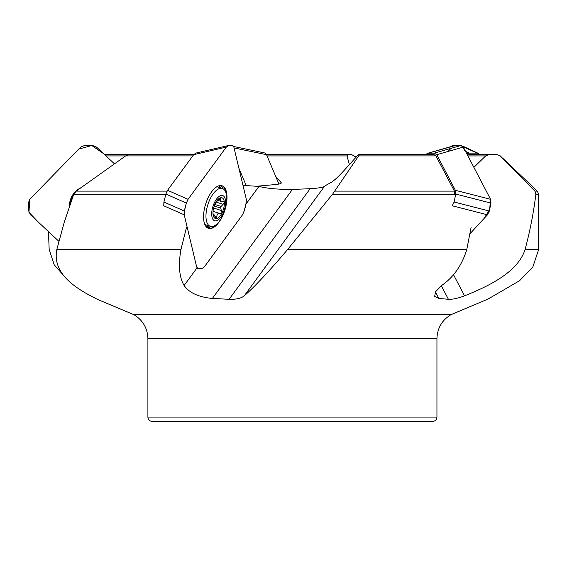 <?xml version="1.0" encoding="UTF-8"?>
<svg xmlns="http://www.w3.org/2000/svg" width="567" height="567" viewBox="0 0 567 567"><rect width="100%" height="100%" fill="white"/><g stroke="black" fill="none" stroke-linecap="round" stroke-linejoin="round"><path stroke-width="0.85" d="M193.836 154.458L129.73 154.458L125.626 155.904L76.212 191.114L73.745 194.311L64.333 221.945L56.82 249.487C52.455 271.99 72.293 285.945 90.55 295.825L97.297 299.291M359.641 154.458L433.734 154.458L435.952 155.904L454.429 191.114L454.713 194.311L332.482 194.311L359.641 154.458L358.819 154.458L357.245 155.925L344.679 169.802C330.837 185.033 330.327 181.929 324.416 186.437C322.417 187.5 317.655 188.251 310.135 188.705L292.232 189.449C277.958 189.463 266.859 188.442 258.949 186.401L243.002 185.416M476.393 154.458L496.657 154.458L500.307 155.904L534.894 191.114L535.858 194.311C533.59 212.767 529.996 231.159 525.077 249.487C517.947 271.99 489.328 285.945 464.536 295.825C457.803 298.355 452.423 299.518 448.412 299.291L438.851 298.448L434.662 296.328L435.598 291.743L441.65 285.499C453.586 277.256 461.97 265.257 466.783 249.487L471.078 227.48M467.527 155.16L469.802 154.458L489.278 154.458L485.643 155.925L473.892 167.357M266.419 154.458L351.434 154.458L356.119 157.179M351.434 154.458L347.691 154.458L347.018 155.925L349.378 164.628M104.42 154.458L129.73 154.458M48.45 231.563L49.173 249.487L54.198 264.754L65.092 277.178M186.486 227.48L180.958 249.487C178.18 265.257 179.229 277.256 184.112 285.499C189.158 292.799 198.578 297.115 212.356 298.448L229.096 299.291C236.148 299.518 241.202 298.355 244.257 295.825C254.711 286.689 269.169 271.246 287.639 249.487L332.482 194.311M292.423 189.442L212.356 298.448M281.133 183.254L281.034 182.496L275.739 176.472M256.461 186.26L276.072 184.495C280.325 183.999 281.976 183.332 281.034 182.496L281.303 182.872M292.423 421.472L152.317 421.472C149.638 421.21 148.164 419.743 147.902 417.064L436.944 417.064C436.689 419.743 435.215 421.21 432.536 421.472L292.423 421.472M245.858 204.262L258.949 186.401M215.325 203.362A10.858 4.897 -72.5 0 1 216.176 201.824A10.858 4.897 -72.5 0 1 220.96 197.692A10.858 4.897 -72.5 0 1 224.326 202.355A10.858 4.897 -72.5 0 1 222.002 212.916A10.858 4.897 -72.5 0 1 216.367 218.586A10.858 4.897 -72.5 0 1 213.001 213.922A10.858 4.897 -72.5 0 1 212.994 211.874A10.858 4.897 -72.5 0 1 215.325 203.362M221.463 195.402A13.239 5.968 -72.5 0 1 222.774 213.894A13.239 5.968 -72.5 0 1 211.753 215.12A13.239 5.968 -72.5 0 1 221.463 195.402M220.577 188.315A19.866 8.952 -72.5 0 1 222.363 188.478A19.866 8.952 -72.5 0 1 224.908 210.116A19.866 8.952 -72.5 0 1 210.385 226.353A19.866 8.952 -72.5 0 1 207.295 206.594A19.866 8.952 -72.5 0 1 220.577 188.315M216.658 186.855A19.866 8.952 -72.5 0 1 217.841 187.046L222.363 188.478M210.385 226.353L205.864 224.922A19.866 8.952 -72.5 0 1 204.786 224.397M214.815 204.46L221.073 206.438L223.107 204.318L216.048 202.086M223.107 204.318L224.326 202.355L222.944 201.476L223.639 201.498M222.944 201.476L220.641 201.122L220.386 199.761L220.946 198.705L219.826 198.351M215.907 202.263L221.116 197.706M220.96 197.692L220.946 198.705M221.073 206.438A7.81 3.522 107.5 0 1 220.719 208.061L222.002 212.916L220.265 213.653C217.877 213.001 216.757 214.128 216.913 217.019L216.183 218.557M213.001 213.922L213.015 211.576M220.719 208.061L214.22 206.005M213.036 211.356L220.265 213.653M216.367 218.586L215.226 217.211C214.113 214.425 213.447 213.504 213.227 214.439L213.497 214.028L213.001 213.872M72.491 195.282A22.354 21.206 -148.4 0 0 69.535 206.005M58.855 241.287L30.505 214.808L28.733 211.052L28.35 203.078L29.76 199.322L80.684 147.08L84.455 145.528L92.612 145.528L96.525 147.08L114.293 163.672L103.534 153.629L91.811 145.528L78.728 149.093L29.76 199.322L28.952 212.334L38.506 222.278L58.855 241.287M69.443 206.268A22.354 21.206 31.6 0 1 72.448 195.353A22.354 21.206 31.6 0 1 80.549 187.89M188.719 161.446L193.659 154.685L226.325 147.08L228.529 145.528L227.636 145.698M226.396 194.389A22.354 10.071 107.5 0 0 221.775 185.685M208.295 228.295A22.354 10.071 107.5 0 0 217.09 223.837M195.551 153.161L228.218 145.563L232.406 145.528L233.845 147.08L246.319 199.322L246.149 203.078L244.179 211.052L242.499 214.808L204.212 267.05L202.008 268.602L197.649 268.503L196.692 267.05L184.218 214.808L184.388 211.052L186.359 203.078L188.038 199.322L226.325 147.08M188.669 161.489L167.563 190.292L165.883 194.049L163.913 202.022L163.743 205.778L184.218 214.808M222.973 215.134A22.354 10.071 -72.5 0 1 218.905 222.285A22.354 10.071 -72.5 0 1 208.528 228.381A22.354 10.071 -72.5 0 1 205.665 204.028A22.354 10.071 -72.5 0 1 222.009 185.749A22.354 10.071 -72.5 0 1 226.212 204.893M167.563 190.292L188.038 199.322L226.205 147.243C229.359 144.628 231.903 144.578 233.845 147.08L246.284 199.159C246.276 204.326 245.015 209.542 242.499 214.808L204.333 266.887C201.179 269.495 198.634 269.552 196.692 267.05L184.254 214.971C184.261 209.804 185.522 204.588 188.038 199.322M193.659 154.685L195.87 153.125M463.31 147.08L436.774 154.685L440.297 161.439A1.658 0.489 103 0 1 440.325 161.496L455.358 190.292L490.575 199.322L463.31 147.08L460.907 145.528L454.365 145.627L427.759 153.253L425.803 154.458M490.575 199.322L489.612 209.74L483.977 218.586L469.837 233.909L487.471 214.808L489.349 211.052L490.944 203.078L490.575 199.322L466.131 152.48L461.453 145.584L453.437 146.017M455.358 190.292L455.726 194.049L454.132 202.022L452.253 205.778L487.471 214.808M436.774 154.685L434.372 153.125L460.907 145.528M427.759 153.253L434.372 153.125M453.664 145.832L453.012 145.528L449.702 147.08M453.012 145.528L455.145 145.528L449.829 146.931M480.143 154.458L463.133 146.782M466.847 153.863L469.27 153.125L476.705 153.125M278.702 183.531L278.95 184.069M238.92 168.321L246.241 185.629L238.92 168.321M278.702 183.481L266.518 154.685L234.051 147.937M265.54 153.125L233.654 146.499L265.54 153.125L266.518 154.685M450.914 148.391L448.093 151.439M227.608 145.818L228.529 145.528M167.038 191.114L76.212 191.114M165.819 194.311L73.745 194.311M192.766 155.904L125.626 155.904M454.429 191.114L334.899 191.114M435.952 155.904L358.904 155.904M502.667 158.136L537.282 191.114L534.894 191.114M537.282 191.114L538.65 194.311L535.858 194.311M467.924 155.925L485.643 155.925M267.05 155.925L347.018 155.925M106.001 155.925L125.59 155.925M147.902 417.064L147.902 338.712L436.944 338.712C437.313 328.137 442.019 320.107 451.077 314.628L133.777 314.628L97.29 299.305M466.783 249.487L287.639 249.487M451.077 314.628L487.833 299.178L519.549 280.736L532.803 267.092L538.65 249.487L525.077 249.487M180.958 249.487L56.82 249.487M441.339 285.747L448.412 299.291M453.409 274.513L464.536 295.825M435.463 291.962L438.851 298.448M310.135 188.705L229.096 299.291M324.416 186.437L244.257 295.825M196.983 267.929L184.112 285.499M221.725 210.605L213.61 208.032M216.913 217.019L214.914 216.388M75.553 191.476A22.148 21.014 -148.4 0 0 70.145 204.255M73.037 196.225A21.482 20.384 -148.4 0 0 71.626 200.087M223.065 188.776A22.148 9.979 107.5 0 0 220.357 185.544M207.054 227.601A22.148 9.979 107.5 0 0 211.13 226.517M220.995 188.046A21.482 9.682 107.5 0 0 218.89 185.799M206.005 226.545A21.482 9.682 107.5 0 0 209.017 225.921M163.913 202.022L184.388 211.052M165.883 194.049L186.359 203.078M454.132 202.022L489.349 211.052M455.726 194.049L490.944 203.078M428.609 153.125L455.145 145.528M469.27 153.125L465.557 151.389M476.528 164.813L476.967 164.387M538.65 194.311L538.65 249.487M436.944 338.712L436.944 417.064M147.902 338.712C147.54 328.137 142.834 320.107 133.777 314.628M217.785 200.335L221.194 201.413M478.846 153.614L462.587 146.017"/></g></svg>
